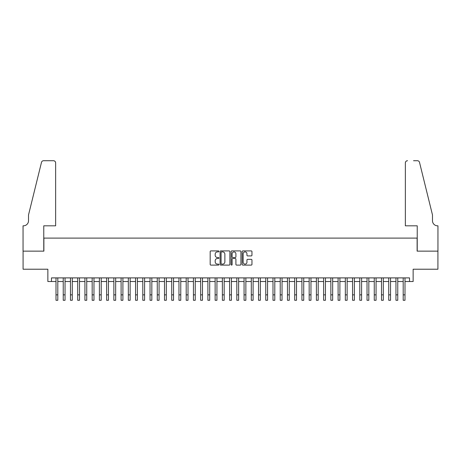 <?xml version="1.0" encoding="UTF-8"?>
<svg xmlns="http://www.w3.org/2000/svg" width="461" height="461" viewBox="0 0 461 461"><rect width="100%" height="100%" fill="white"/><g stroke="black" fill="none" stroke-linecap="round" stroke-linejoin="round"><path stroke-width="0.69" d="M218.929 251.401A0.496 0.496 0 0 0 218.428 250.905L210.884 250.905A0.709 0.709 0 0 0 210.176 251.614L210.176 264.395A0.709 0.709 0 0 0 210.884 265.104L218.428 265.104A0.496 0.496 0 0 0 218.929 264.608A0.496 0.496 0 0 0 218.428 264.113L217.454 264.113A2.27 2.27 0 0 1 215.183 261.836L215.183 260.776A2.27 2.27 0 0 1 217.454 258.5L218.428 258.5A0.496 0.496 0 0 0 218.929 258.004A0.496 0.496 0 0 0 218.428 257.509L217.454 257.509A2.27 2.27 0 0 1 215.183 255.233L215.183 254.172A2.27 2.27 0 0 1 217.454 251.896L218.428 251.896A0.496 0.496 0 0 0 218.929 251.401M251.251 255.913A0.709 0.709 0 0 0 251.96 255.198L251.96 251.614A0.709 0.709 0 0 0 251.251 250.905L242.872 250.905A0.709 0.709 0 0 0 242.163 251.614L242.163 264.395A0.709 0.709 0 0 0 242.872 265.104L251.251 265.104A0.709 0.709 0 0 0 251.96 264.395L251.96 260.062A0.709 0.709 0 0 0 251.251 259.353L247.666 259.353A0.709 0.709 0 0 0 246.952 260.062L246.952 262.211A1.902 1.902 0 0 1 245.056 264.113A1.902 1.902 0 0 1 243.154 262.211L243.154 253.798A1.902 1.902 0 0 1 245.056 251.896A1.902 1.902 0 0 1 246.952 253.798L246.952 255.198A0.709 0.709 0 0 0 247.666 255.913L251.251 255.913M51.476 281.515L51.476 277.897L409.524 277.897L409.524 281.515L413.142 281.515L413.142 269.218L437.915 269.218L437.915 251.136L417.119 251.136L417.119 238.112L43.881 238.112L43.881 251.136L23.085 251.136L23.085 269.218L47.858 269.218L47.858 281.515L56 281.515M229.878 251.614A0.709 0.709 0 0 0 229.169 250.905L220.79 250.905A0.709 0.709 0 0 0 220.081 251.614L220.081 264.395A0.709 0.709 0 0 0 220.79 265.104L229.169 265.104A0.709 0.709 0 0 0 229.878 264.395L229.878 251.614M231.831 250.905L240.21 250.905A0.709 0.709 0 0 1 240.919 251.614L240.919 264.395A0.709 0.709 0 0 1 240.21 265.104L236.626 265.104A0.709 0.709 0 0 1 235.911 264.395L235.911 259.209A0.709 0.709 0 0 0 235.202 258.5L232.828 258.5A0.709 0.709 0 0 0 232.114 259.209L232.114 264.608A0.496 0.496 0 0 1 231.618 265.104A0.496 0.496 0 0 1 231.122 264.608L231.122 251.614A0.709 0.709 0 0 1 231.831 250.905M57.804 281.515L63.232 281.515M65.041 281.515L70.464 281.515M72.273 281.515L77.696 281.515M79.505 281.515L84.928 281.515M86.737 281.515L92.165 281.515M93.975 281.515L99.397 281.515M101.207 281.515L106.629 281.515M108.439 281.515L113.861 281.515M115.671 281.515L121.099 281.515M122.903 281.515L128.331 281.515M130.14 281.515L135.563 281.515M137.372 281.515L142.795 281.515M144.604 281.515L150.032 281.515M151.836 281.515L157.264 281.515M159.074 281.515L164.496 281.515M166.306 281.515L171.728 281.515M173.538 281.515L178.96 281.515M180.77 281.515L186.198 281.515M188.007 281.515L193.43 281.515M195.239 281.515L200.662 281.515M202.471 281.515L207.894 281.515M209.703 281.515L215.131 281.515M216.935 281.515L222.363 281.515M224.173 281.515L229.595 281.515M231.405 281.515L236.827 281.515M238.637 281.515L244.065 281.515M245.869 281.515L251.297 281.515M253.106 281.515L258.529 281.515M260.338 281.515L265.761 281.515M267.57 281.515L272.993 281.515M274.802 281.515L280.23 281.515M282.04 281.515L287.462 281.515M289.272 281.515L294.694 281.515M296.504 281.515L301.926 281.515M303.736 281.515L309.164 281.515M310.968 281.515L316.396 281.515M318.205 281.515L323.628 281.515M325.437 281.515L330.86 281.515M332.669 281.515L338.097 281.515M339.901 281.515L345.329 281.515M347.139 281.515L352.561 281.515M354.371 281.515L359.793 281.515M361.603 281.515L367.025 281.515M368.835 281.515L374.263 281.515M376.072 281.515L381.495 281.515M383.304 281.515L388.727 281.515M390.536 281.515L395.959 281.515M397.768 281.515L403.196 281.515M405 281.515L409.524 281.515M221.574 251.896A0.496 0.496 0 0 0 221.073 252.398L221.073 263.611A0.496 0.496 0 0 0 221.574 264.113L222.6 264.113A2.27 2.27 0 0 0 224.876 261.836L224.876 254.172A2.27 2.27 0 0 0 222.6 251.896L221.574 251.896M235.911 253.832A1.902 1.902 0 0 0 234.015 251.937A1.902 1.902 0 0 0 232.114 253.832L232.114 256.8A0.709 0.709 0 0 0 232.828 257.509L235.202 257.509A0.709 0.709 0 0 0 235.911 256.8L235.911 253.832M56 294.856L57.804 294.856L57.804 300.284L56 300.284L56 277.897M57.804 294.856L57.804 277.897M55.637 225.815L55.637 162.889A2.172 2.172 0 0 0 53.464 160.716L43.593 160.716A2.172 2.172 0 0 0 41.484 162.37L28.513 214.964L28.513 220.756A5.065 5.065 0 0 1 23.448 225.815L23.05 225.815L23.05 251.136L43.772 251.136L43.772 225.815L55.637 225.815L55.637 162.889C55.499 161.581 54.773 160.854 53.464 160.716L47.46 160.716M41.484 162.37C42.037 161.177 42.037 161.177 41.484 162.37C42.037 161.177 42.037 161.177 41.484 162.37M28.513 220.756A5.065 5.065 0 0 1 23.448 225.815M405.363 225.815L405.363 162.889L405.363 225.815L417.228 225.815L417.228 251.136L437.95 251.136L437.95 225.815L437.552 225.815A5.065 5.065 0 0 1 432.487 220.756A5.065 5.065 0 0 0 437.552 225.815M428.511 198.841L419.516 162.37L432.487 214.964L432.487 220.756M413.54 160.716L417.407 160.716A2.172 2.172 0 0 1 419.516 162.37C418.963 161.177 418.963 161.177 419.516 162.37C418.963 161.177 418.963 161.177 419.516 162.37M407.536 160.716A2.172 2.172 0 0 0 405.363 162.889C405.501 161.581 406.227 160.854 407.536 160.716M63.232 294.856L65.041 294.856L65.041 300.284L63.232 300.284L63.232 277.897M65.041 294.856L65.041 277.897M70.464 294.856L72.273 294.856L72.273 300.284L70.464 300.284L70.464 277.897M72.273 294.856L72.273 277.897M77.696 294.856L79.505 294.856L79.505 300.284L77.696 300.284L77.696 277.897M79.505 294.856L79.505 277.897M84.928 294.856L86.737 294.856L86.737 300.284L84.928 300.284L84.928 277.897M86.737 294.856L86.737 277.897M92.165 294.856L93.975 294.856L93.975 300.284L92.165 300.284L92.165 277.897M93.975 294.856L93.975 277.897M99.397 294.856L101.207 294.856L101.207 300.284L99.397 300.284L99.397 277.897M101.207 294.856L101.207 277.897M106.629 294.856L108.439 294.856L108.439 300.284L106.629 300.284L106.629 277.897M108.439 294.856L108.439 277.897M113.861 294.856L115.671 294.856L115.671 300.284L113.861 300.284L113.861 277.897M115.671 294.856L115.671 277.897M121.099 294.856L122.903 294.856L122.903 300.284L121.099 300.284L121.099 277.897M122.903 294.856L122.903 277.897M128.331 294.856L130.14 294.856L130.14 300.284L128.331 300.284L128.331 277.897M130.14 294.856L130.14 277.897M135.563 294.856L137.372 294.856L137.372 300.284L135.563 300.284L135.563 277.897M137.372 294.856L137.372 277.897M142.795 294.856L144.604 294.856L144.604 300.284L142.795 300.284L142.795 277.897M144.604 294.856L144.604 277.897M150.032 294.856L151.836 294.856L151.836 300.284L150.032 300.284L150.032 277.897M151.836 294.856L151.836 277.897M157.264 294.856L159.074 294.856L159.074 300.284L157.264 300.284L157.264 277.897M159.074 294.856L159.074 277.897M164.496 294.856L166.306 294.856L166.306 300.284L164.496 300.284L164.496 277.897M166.306 294.856L166.306 277.897M171.728 294.856L173.538 294.856L173.538 300.284L171.728 300.284L171.728 277.897M173.538 294.856L173.538 277.897M178.96 294.856L180.77 294.856L180.77 300.284L178.96 300.284L178.96 277.897M180.77 294.856L180.77 277.897M186.198 294.856L188.007 294.856L188.007 300.284L186.198 300.284L186.198 277.897M188.007 294.856L188.007 277.897M193.43 294.856L195.239 294.856L195.239 300.284L193.43 300.284L193.43 277.897M195.239 294.856L195.239 277.897M200.662 294.856L202.471 294.856L202.471 300.284L200.662 300.284L200.662 277.897M202.471 294.856L202.471 277.897M207.894 294.856L209.703 294.856L209.703 300.284L207.894 300.284L207.894 277.897M209.703 294.856L209.703 277.897M215.131 294.856L216.935 294.856L216.935 300.284L215.131 300.284L215.131 277.897M216.935 294.856L216.935 277.897M222.363 294.856L224.173 294.856L224.173 300.284L222.363 300.284L222.363 277.897M224.173 294.856L224.173 277.897M229.595 294.856L231.405 294.856L231.405 300.284L229.595 300.284L229.595 277.897M231.405 294.856L231.405 277.897M236.827 294.856L238.637 294.856L238.637 300.284L236.827 300.284L236.827 277.897M238.637 294.856L238.637 277.897M244.065 294.856L245.869 294.856L245.869 300.284L244.065 300.284L244.065 277.897M245.869 294.856L245.869 277.897M251.297 294.856L253.106 294.856L253.106 300.284L251.297 300.284L251.297 277.897M253.106 294.856L253.106 277.897M258.529 294.856L260.338 294.856L260.338 300.284L258.529 300.284L258.529 277.897M260.338 294.856L260.338 277.897M265.761 294.856L267.57 294.856L267.57 300.284L265.761 300.284L265.761 277.897M267.57 294.856L267.57 277.897M272.993 294.856L274.802 294.856L274.802 300.284L272.993 300.284L272.993 277.897M274.802 294.856L274.802 277.897M280.23 294.856L282.04 294.856L282.04 300.284L280.23 300.284L280.23 277.897M282.04 294.856L282.04 277.897M287.462 294.856L289.272 294.856L289.272 300.284L287.462 300.284L287.462 277.897M289.272 294.856L289.272 277.897M294.694 294.856L296.504 294.856L296.504 300.284L294.694 300.284L294.694 277.897M296.504 294.856L296.504 277.897M301.926 294.856L303.736 294.856L303.736 300.284L301.926 300.284L301.926 277.897M303.736 294.856L303.736 277.897M309.164 294.856L310.968 294.856L310.968 300.284L309.164 300.284L309.164 277.897M310.968 294.856L310.968 277.897M316.396 294.856L318.205 294.856L318.205 300.284L316.396 300.284L316.396 277.897M318.205 294.856L318.205 277.897M323.628 294.856L325.437 294.856L325.437 300.284L323.628 300.284L323.628 277.897M325.437 294.856L325.437 277.897M330.86 294.856L332.669 294.856L332.669 300.284L330.86 300.284L330.86 277.897M332.669 294.856L332.669 277.897M338.097 294.856L339.901 294.856L339.901 300.284L338.097 300.284L338.097 277.897M339.901 294.856L339.901 277.897M345.329 294.856L347.139 294.856L347.139 300.284L345.329 300.284L345.329 277.897M347.139 294.856L347.139 277.897M352.561 294.856L354.371 294.856L354.371 300.284L352.561 300.284L352.561 277.897M354.371 294.856L354.371 277.897M359.793 294.856L361.603 294.856L361.603 300.284L359.793 300.284L359.793 277.897M361.603 294.856L361.603 277.897M367.025 294.856L368.835 294.856L368.835 300.284L367.025 300.284L367.025 277.897M368.835 294.856L368.835 277.897M374.263 294.856L376.072 294.856L376.072 300.284L374.263 300.284L374.263 277.897M376.072 294.856L376.072 277.897M381.495 294.856L383.304 294.856L383.304 300.284L381.495 300.284L381.495 277.897M383.304 294.856L383.304 277.897M388.727 294.856L390.536 294.856L390.536 300.284L388.727 300.284L388.727 277.897M390.536 294.856L390.536 277.897M395.959 294.856L397.768 294.856L397.768 300.284L395.959 300.284L395.959 277.897M397.768 294.856L397.768 277.897M403.196 294.856L405 294.856L405 300.284L403.196 300.284L403.196 277.897M405 294.856L405 277.897"/></g></svg>
